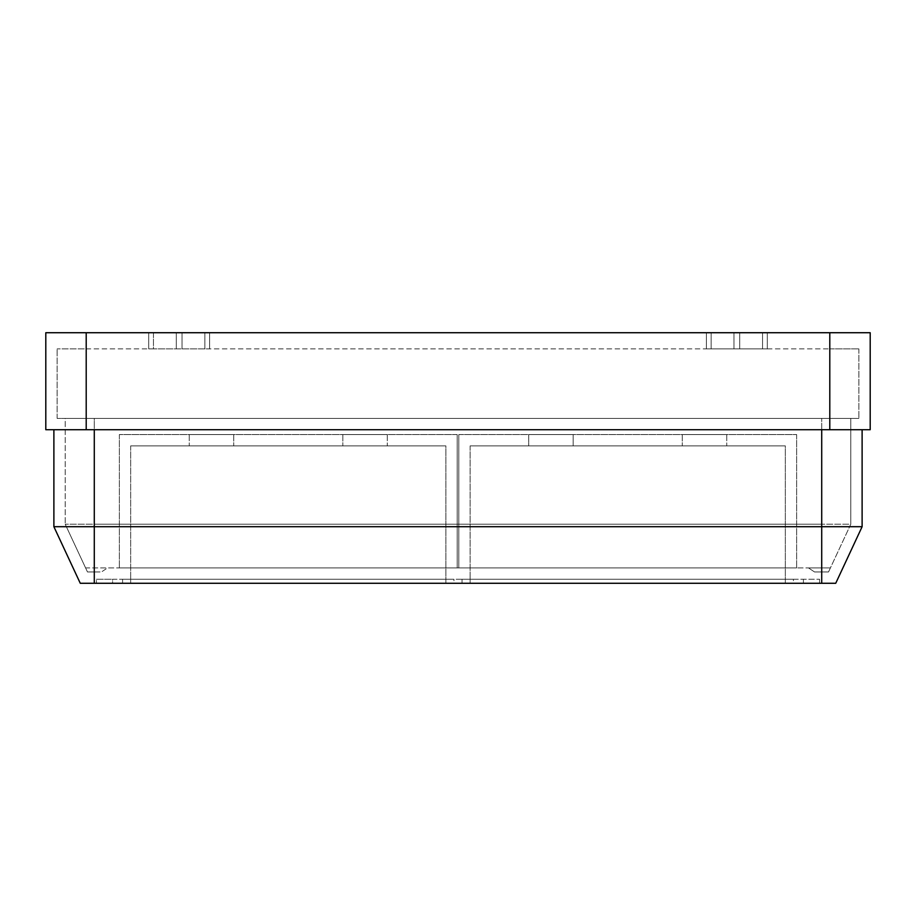 <?xml version="1.0" encoding="UTF-8"?>
<svg xmlns="http://www.w3.org/2000/svg" width="916" height="916" viewBox="0 0 916 916"><rect width="100%" height="100%" fill="white"/><g stroke="black" fill="none" stroke-linecap="round" stroke-linejoin="round"><path stroke-width="0.69" stroke-dasharray="4.58 3.44" d="M453.958 579.233L122.584 579.233L453.958 579.233L122.584 579.233L453.958 579.233L453.958 583.274L122.584 583.274L453.958 583.274L453.958 579.233M96.432 579.233L819.568 579.233L112.599 579.233L112.599 583.274L803.401 583.274L96.432 583.274L112.599 583.274L112.599 579.233L96.432 579.233L96.432 583.274L96.432 579.233M793.416 579.233L462.042 579.233L793.416 579.233L462.042 579.233L793.416 579.233L793.416 583.274L462.042 583.274L793.416 583.274L793.416 579.233M86.207 429.707L86.207 332.726L45.8 332.726L45.8 429.707L870.2 429.707L870.2 332.726L829.793 332.726L829.793 429.707M821.709 429.707L94.291 429.707L862.116 429.707L821.709 429.707L821.709 526.7L862.116 526.7L862.116 429.707M94.291 429.707L53.884 429.707L94.291 429.707L94.291 526.7L821.709 526.7L821.709 583.274L835.736 583.274L862.116 526.7M86.207 332.726L829.793 332.726M153.441 332.726L209.615 332.726L148.701 332.726L209.615 332.726L153.441 332.726L153.441 348.893L148.701 348.893L209.615 348.893L148.701 348.893L153.441 348.893L153.441 332.726M739.704 332.726L706.385 332.726L767.299 332.726L706.385 332.726L739.704 332.726L739.704 348.893L767.299 348.893L706.385 348.893L767.299 348.893L739.704 348.893L739.704 332.726M53.884 429.707L53.884 526.7L94.291 526.7L94.291 583.274L821.709 583.274M53.884 526.7L80.264 583.274L94.291 583.274M803.401 583.274L819.568 583.274L803.401 583.274L803.401 579.233L803.401 583.274M819.568 579.233L819.568 583.274L819.568 579.233M785.333 445.874L470.126 445.874L785.333 445.874L785.333 583.274L470.126 583.274L785.333 583.274L470.126 583.274L785.333 583.274L785.333 445.874L470.126 445.874L785.333 445.874M528.715 445.874L573.176 445.874L528.715 445.874L573.176 445.874L528.715 445.874L528.715 434.562L573.176 434.562L573.176 445.874L573.176 434.562L528.715 434.562L573.176 434.562L528.715 434.562L528.715 445.874M726.743 445.874L682.283 445.874L726.743 445.874L682.283 445.874L726.743 445.874L726.743 434.562L682.283 434.562L726.743 434.562L682.283 434.562L726.743 434.562L726.743 445.874M445.874 445.874L130.667 445.874L445.874 445.874L445.874 583.274L130.667 583.274L445.874 583.274L130.667 583.274L445.874 583.274L445.874 445.874L130.667 445.874L445.874 445.874M189.257 445.874L233.717 445.874L189.257 445.874L233.717 445.874L189.257 445.874L189.257 434.562L233.717 434.562L189.257 434.562L233.717 434.562L189.257 434.562L189.257 445.874M387.285 445.874L342.824 445.874L387.285 445.874L342.824 445.874L387.285 445.874L387.285 434.562L342.824 434.562L387.285 434.562L342.824 434.562L387.285 434.562L387.285 445.874M86.207 348.893L829.793 348.893L57.113 348.893L86.207 348.893L86.207 418.394L57.113 418.394L829.793 418.394L86.207 418.394L86.207 348.893M829.793 348.893L858.887 348.893L829.793 348.893L829.793 418.394L858.887 418.394L829.793 418.394L829.793 348.893M457.187 434.562L119.355 434.562L457.187 434.562L119.355 434.562L457.187 434.562L457.187 567.92L119.355 567.92L457.187 567.92L119.355 567.92L457.187 567.92L457.187 434.562M458.813 434.562L796.645 434.562L458.813 434.562L796.645 434.562L458.813 434.562L458.813 567.92L796.645 567.92L458.813 567.92L796.645 567.92L458.813 567.92L458.813 434.562M796.645 434.562L796.645 567.92L796.645 434.562M828.522 571.962L814.542 571.962L828.522 571.962L814.542 571.962L828.522 571.962L850.804 524.192L821.709 524.192L850.804 524.192L850.804 418.394L850.804 524.192L828.522 571.962L830.411 567.92L808.496 567.92L814.542 571.962L808.496 567.92L830.411 567.92L828.522 571.962M94.291 571.962L101.458 571.962L107.504 567.92L101.458 571.962L87.478 571.962L94.291 571.962L94.291 524.192L821.709 524.192L65.196 524.192L94.291 524.192L94.291 418.394L850.804 418.394L65.196 418.394L65.196 524.192L65.196 418.394L94.291 418.394L94.291 571.962M87.478 571.962L101.458 571.962L87.478 571.962L85.589 567.92L808.496 567.92L85.589 567.92L87.478 571.962L65.196 524.192L87.478 571.962M858.887 348.893L858.887 418.394L858.887 348.893M57.113 418.394L57.113 348.893L57.113 418.394M682.283 434.562L682.283 445.874L682.283 434.562M233.717 434.562L233.717 445.874L233.717 434.562M453.958 583.274L122.584 583.274L453.958 583.274M793.416 583.274L462.042 583.274L793.416 583.274M821.709 571.962L821.709 418.394L821.709 571.962M762.559 348.893L762.559 332.726L762.559 348.893M711.125 348.893L711.125 332.726L711.125 348.893M733.979 348.893L733.979 332.726L733.979 348.893M176.296 348.893L176.296 332.726L176.296 348.893M182.021 348.893L182.021 332.726L182.021 348.893M204.875 348.893L204.875 332.726L204.875 348.893M470.126 445.874L470.126 583.274L470.126 445.874M130.667 445.874L130.667 583.274L130.667 445.874M119.355 434.562L119.355 567.92L119.355 434.562M342.824 434.562L342.824 445.874L342.824 434.562M122.584 583.274L122.584 579.233L122.584 583.274M462.042 583.274L462.042 579.233L462.042 583.274M767.299 348.893L767.299 332.726L767.299 348.893M706.385 348.893L706.385 332.726L706.385 348.893M148.701 348.893L148.701 332.726L148.701 348.893M209.615 348.893L209.615 332.726L209.615 348.893"/><path stroke-width="1.37" d="M829.793 429.707L829.793 332.726L870.2 332.726L870.2 429.707L45.8 429.707L45.8 332.726L86.207 332.726L86.207 429.707M829.793 332.726L86.207 332.726M862.116 429.707L862.116 526.7L53.884 526.7L53.884 429.707M53.884 526.7L80.264 583.274L835.736 583.274L862.116 526.7M821.709 583.274L821.709 429.707M94.291 429.707L94.291 583.274"/></g></svg>
